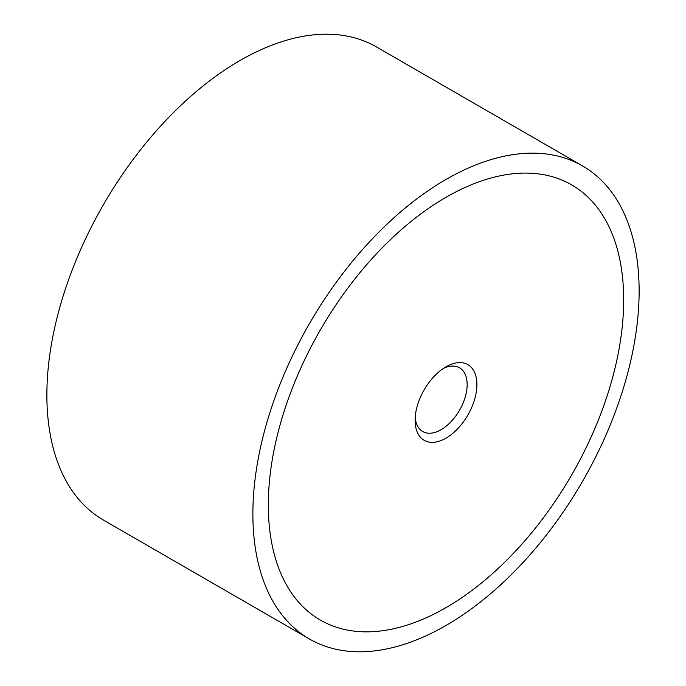 <?xml version="1.0" encoding="UTF-8"?>
<svg xmlns="http://www.w3.org/2000/svg" width="686" height="686" viewBox="0 0 686 686"><rect width="100%" height="100%" fill="white"/><g stroke="black" fill="none" stroke-linecap="round" stroke-linejoin="round"><path stroke-width="1.03" d="M309.437 639L103.44 520.065A273.122 157.686 -60 0 1 46.871 395.033A273.122 157.686 -60 0 1 166.089 120.17A273.122 157.686 -60 0 1 376.563 47L582.56 165.935A273.122 157.686 120 0 0 372.095 239.105A273.122 157.686 120 0 0 252.877 513.968A273.122 157.686 120 0 0 309.437 639A273.122 157.686 120 0 0 519.911 565.83A273.122 157.686 120 0 0 639.129 290.967A273.122 157.686 120 0 0 582.56 165.935M623.677 299.885A251.273 145.072 -60 0 1 513.994 552.753A251.273 145.072 -60 0 1 320.362 620.075A251.273 145.072 -60 0 1 268.32 505.05A251.273 145.072 -60 0 1 378.003 252.174A251.273 145.072 -60 0 1 571.635 184.86A251.273 145.072 -60 0 1 623.677 299.885A251.273 145.072 120 0 0 571.635 184.86A251.273 145.072 120 0 0 378.003 252.174A251.273 145.072 120 0 0 268.32 505.05A251.273 145.072 120 0 0 320.362 620.075A251.273 145.072 120 0 0 513.994 552.753A251.273 145.072 120 0 0 623.677 299.885M443.456 368.373A36.804 21.249 -60 0 1 459.526 367.782A36.804 21.249 -60 0 1 467.149 384.623A36.804 21.249 -60 0 1 451.079 421.658A36.804 21.249 -60 0 1 422.722 431.52A36.804 21.249 -60 0 1 415.202 417.311M415.099 420.304A43.698 25.228 -60 0 1 446.003 366.787A43.698 25.228 -60 0 1 476.899 384.623A43.698 25.228 -60 0 1 446.003 438.148A43.698 25.228 -60 0 1 415.099 420.304"/></g></svg>
